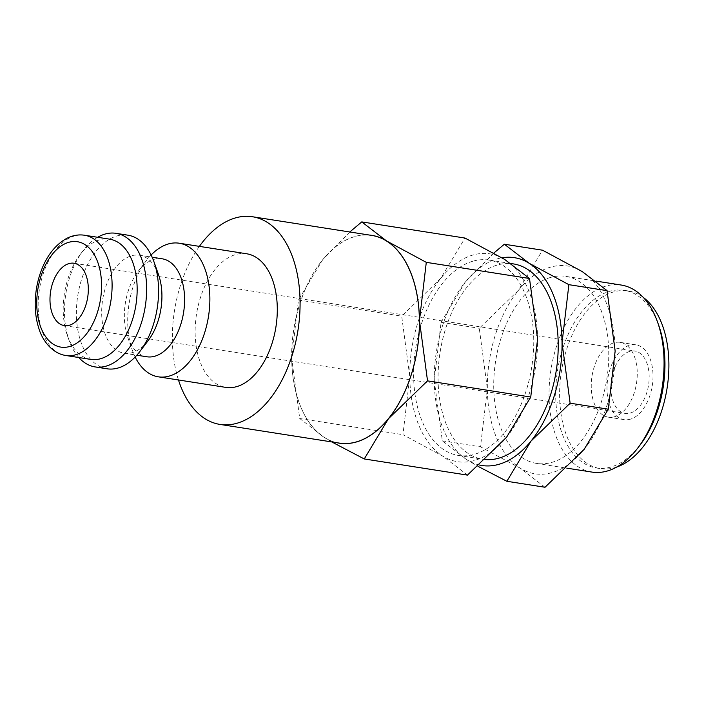 <?xml version="1.0" encoding="UTF-8"?>
<svg xmlns="http://www.w3.org/2000/svg" width="704" height="704" viewBox="0 0 704 704"><rect width="100%" height="100%" fill="white"/><g stroke="black" fill="none" stroke-linecap="round" stroke-linejoin="round"><path stroke-width="0.53" stroke-dasharray="3.52 2.64" d="M135.15 357.016A67.61 40.216 98.9 0 1 132.361 350.354A67.61 40.216 98.9 0 1 146.432 260.48A67.61 40.216 98.9 0 1 151.122 254.998M246.673 253.774A67.61 40.216 -81.1 0 0 235.523 254.584A67.61 40.216 -81.1 0 0 195.43 323.541A67.61 40.216 -81.1 0 0 225.755 387.376M146.802 356.77A49.579 29.489 98.9 0 1 127.758 337.357A49.579 29.489 98.9 0 1 138.072 271.454A49.579 29.489 98.9 0 1 153.965 259.389A49.579 29.489 98.9 0 1 162.14 258.79M148.201 340.56A49.579 29.489 98.9 0 1 132.308 352.625A49.579 29.489 98.9 0 1 124.133 353.214A49.579 29.489 98.9 0 1 101.886 306.407A49.579 29.489 98.9 0 1 131.296 255.842A49.579 29.489 98.9 0 1 139.471 255.244A49.579 29.489 98.9 0 1 158.523 274.657M107.026 368.79A67.61 40.216 98.9 0 1 76.692 304.955A67.61 40.216 98.9 0 1 116.794 235.998A67.61 40.216 98.9 0 1 127.943 235.189M78.822 357.526A67.61 40.216 98.9 0 1 69.115 340.454A67.61 40.216 98.9 0 1 83.186 250.58A67.61 40.216 98.9 0 1 97.645 237.292M90.763 359.401A60.852 36.194 98.9 0 1 67.39 335.579A60.852 36.194 98.9 0 1 80.054 254.698A60.852 36.194 98.9 0 1 99.554 239.888A60.852 36.194 98.9 0 1 109.595 239.158M199.39 246.374A105.098 62.515 -81.1 0 0 178.473 379.975M339.293 443.098A105.098 62.515 98.9 0 1 292.142 343.869A105.098 62.515 98.9 0 1 354.473 236.685A105.098 62.515 98.9 0 1 371.8 235.426M467.465 475.112L442.658 456.06L402.943 434.676L409.781 376.578A105.178 62.559 98.9 0 1 440.801 278.265A105.178 62.559 98.9 0 1 472.604 255.103A105.178 62.559 98.9 0 1 504.706 259.45A105.178 62.559 98.9 0 1 537.583 338.932A105.178 62.559 98.9 0 1 506.563 437.246A105.178 62.559 98.9 0 1 474.76 460.407A105.178 62.559 98.9 0 1 442.658 456.06A105.178 62.559 98.9 0 1 409.781 376.578L401.694 316.14L440.801 278.265L464.983 238.058M336.952 442.728A105.178 62.559 98.9 0 1 324.526 437.571L331.725 441.91M349.8 231.977L322.661 259.776A105.178 62.559 98.9 0 1 354.473 236.614A105.178 62.559 98.9 0 1 369.468 235.057M545.028 487.256L520.23 468.204L480.506 446.82L487.344 388.722A105.178 62.559 98.9 0 1 518.364 290.409A105.178 62.559 98.9 0 1 550.167 267.247A105.178 62.559 98.9 0 1 582.27 271.594A105.178 62.559 98.9 0 1 615.146 351.076A105.178 62.559 98.9 0 1 584.126 449.381A105.178 62.559 98.9 0 1 552.323 472.551A105.178 62.559 98.9 0 1 520.23 468.204A105.178 62.559 98.9 0 1 487.344 388.722L479.266 328.284L518.364 290.409L542.546 250.202M479.433 465.027A105.178 62.559 98.9 0 1 467.122 459.897L477.963 466.321M493.865 253.018L465.265 282.102A105.178 62.559 98.9 0 1 497.068 258.94A105.178 62.559 98.9 0 1 502.014 257.787M614.636 416.715A37.866 22.519 98.9 0 1 608.397 417.173A37.866 22.519 98.9 0 1 591.413 381.427A37.866 22.519 98.9 0 1 613.862 342.813A37.866 22.519 98.9 0 1 620.11 342.355A37.866 22.519 98.9 0 1 637.094 378.101A37.866 22.519 98.9 0 1 614.636 416.715M630.388 419.179A37.866 22.519 98.9 0 1 624.149 419.637A37.866 22.519 98.9 0 1 607.165 383.891A37.866 22.519 98.9 0 1 629.614 345.277A37.866 22.519 98.9 0 1 635.862 344.819A37.866 22.519 98.9 0 1 652.846 380.565A37.866 22.519 98.9 0 1 630.388 419.179M640.059 445.034A89.927 53.486 98.9 0 1 611.23 466.91A89.927 53.486 98.9 0 1 596.402 467.993A89.927 53.486 98.9 0 1 556.063 383.09A89.927 53.486 98.9 0 1 609.391 291.386A89.927 53.486 98.9 0 1 624.228 290.303A89.927 53.486 98.9 0 1 658.777 325.503M616.722 467.034A89.927 53.486 98.9 0 1 615.173 467.526A89.927 53.486 98.9 0 1 600.345 468.609A89.927 53.486 98.9 0 1 560.006 383.706A89.927 53.486 98.9 0 1 613.334 292.002A89.927 53.486 98.9 0 1 628.162 290.919A89.927 53.486 98.9 0 1 643.28 297.422M591.914 472.076A94.662 56.302 98.9 0 1 549.454 382.712A94.662 56.302 98.9 0 1 605.59 286.176A94.662 56.302 98.9 0 1 621.201 285.041M550.282 277.517A94.662 56.302 -81.1 0 0 494.138 374.053A94.662 56.302 -81.1 0 0 536.606 463.417A94.662 56.302 -81.1 0 0 552.218 462.282A94.662 56.302 -81.1 0 0 608.353 365.746A94.662 56.302 -81.1 0 0 565.884 276.382A94.662 56.302 -81.1 0 0 550.282 277.517M472.674 261.263A98.868 58.802 -81.1 0 0 414.04 362.094A98.868 58.802 -81.1 0 0 458.392 455.435A98.868 58.802 -81.1 0 0 474.69 454.247A98.868 58.802 -81.1 0 0 533.324 353.417A98.868 58.802 -81.1 0 0 488.972 260.075A98.868 58.802 -81.1 0 0 472.674 261.263M485.478 459.571A98.868 58.802 98.9 0 1 482.856 459.263A98.868 58.802 98.9 0 1 438.504 365.922A98.868 58.802 98.9 0 1 497.138 265.091A98.868 58.802 98.9 0 1 513.436 263.912M629.684 351.437A31.557 18.77 -81.1 0 0 610.966 383.61A31.557 18.77 -81.1 0 0 625.126 413.406A31.557 18.77 -81.1 0 0 630.326 413.028A31.557 18.77 -81.1 0 0 649.035 380.846A31.557 18.77 -81.1 0 0 634.885 351.058A31.557 18.77 -81.1 0 0 629.684 351.437M465.265 282.102L441.082 322.309L434.245 380.406A105.178 62.559 98.9 0 1 465.265 282.102M434.245 380.406L442.323 440.836L467.122 459.897A105.178 62.559 98.9 0 1 434.245 380.406M441.082 322.309L479.266 328.284M442.323 440.836L480.506 446.82M291.641 358.081A105.178 62.559 98.9 0 1 322.661 259.776L298.478 299.983L291.641 358.081L299.728 418.51L324.526 437.571A105.178 62.559 98.9 0 1 291.641 358.081M298.478 299.983L401.694 316.14M299.728 418.51L402.943 434.676M65.71 355.476A60.852 36.194 98.9 0 1 38.148 306.249A60.852 36.194 98.9 0 1 74.501 235.963A60.852 36.194 98.9 0 1 84.533 235.233M127.758 337.357L132.361 350.354M138.072 271.454L146.432 260.48M124.133 353.214L136.822 355.203M67.39 335.579L69.115 340.454M80.054 254.698L83.186 250.58M608.397 417.173L624.149 419.637M596.402 467.993L600.345 468.609M536.606 463.417L566.808 468.151M458.392 455.435L482.856 459.263M64.275 325.591L625.126 413.406M74.034 263.252L634.885 351.058M488.972 260.075L510.946 263.516M565.884 276.382L596.05 281.098M624.228 290.303L628.162 290.919M620.11 342.355L635.862 344.819M139.471 255.244L152.161 257.233"/><path stroke-width="1.06" d="M151.122 254.998A67.61 40.216 98.9 0 1 168.106 244.033A67.61 40.216 98.9 0 1 179.256 243.223A67.61 40.216 98.9 0 1 209.581 307.058A67.61 40.216 98.9 0 1 169.488 376.006A67.61 40.216 98.9 0 1 158.338 376.825A67.61 40.216 98.9 0 1 135.15 357.016M158.338 376.825L225.755 387.376A67.61 40.216 -81.1 0 0 236.905 386.566A67.61 40.216 -81.1 0 0 277.006 317.61A67.61 40.216 -81.1 0 0 246.673 253.774L179.256 243.223M152.161 257.233L162.14 258.79A49.579 29.489 98.9 0 1 184.386 305.606A49.579 29.489 98.9 0 1 154.986 356.171A49.579 29.489 98.9 0 1 146.802 356.77L136.822 355.203M97.645 237.292A67.61 40.216 98.9 0 1 104.861 234.133A67.61 40.216 98.9 0 1 116.01 233.323L127.943 235.189A67.61 40.216 98.9 0 1 153.921 261.659A67.61 40.216 98.9 0 1 139.85 351.525A67.61 40.216 98.9 0 1 118.175 367.981A67.61 40.216 98.9 0 1 107.026 368.79L95.093 366.916A67.61 40.216 98.9 0 1 78.822 357.526M116.01 233.323A67.61 40.216 98.9 0 1 146.335 297.15A67.61 40.216 98.9 0 1 106.242 366.106A67.61 40.216 98.9 0 1 95.093 366.916M84.533 235.233L109.595 239.158A60.852 36.194 98.9 0 1 136.893 296.613A60.852 36.194 98.9 0 1 100.804 358.67A60.852 36.194 98.9 0 1 90.763 359.401L65.71 355.476A60.852 36.194 98.9 0 0 75.742 354.746A60.852 36.194 98.9 0 0 112.094 284.469A60.852 36.194 98.9 0 0 84.533 235.233C78.382 234.326 72.345 235.435 66.414 238.568C53.856 245.608 46.385 257.998 42.513 267.458C37.567 279.33 35.13 291.834 35.2 304.982C35.297 313.456 36.529 321.297 38.887 328.495C41.932 339.31 51.559 353.338 65.71 355.476M178.473 379.975A105.098 62.515 -81.1 0 0 219.956 424.415A105.098 62.515 -81.1 0 0 237.292 423.157A105.098 62.515 -81.1 0 0 299.622 315.964A105.098 62.515 -81.1 0 0 252.472 216.744A105.098 62.515 -81.1 0 0 235.145 218.002A105.098 62.515 -81.1 0 0 199.39 246.374M252.472 216.744L371.8 235.426A105.098 62.515 98.9 0 1 418.95 334.646A105.098 62.515 98.9 0 1 356.62 441.839A105.098 62.515 98.9 0 1 339.293 443.098L219.956 424.415M369.468 235.057A105.178 62.559 98.9 0 1 386.566 240.953A105.178 62.559 98.9 0 1 419.452 320.434A105.178 62.559 98.9 0 1 388.432 418.748A105.178 62.559 98.9 0 1 356.62 441.91A105.178 62.559 98.9 0 1 336.952 442.728M331.725 441.91L364.25 458.955L388.432 418.748L427.53 380.873L419.452 320.434L426.29 262.346L386.566 240.953L361.768 221.901L349.8 231.977M477.963 466.321L506.845 481.281L531.027 441.074L570.126 403.198L562.047 342.76A105.178 62.559 98.9 0 1 531.027 441.074A105.178 62.559 98.9 0 1 499.215 464.235A105.178 62.559 98.9 0 1 479.433 465.027M502.014 257.787A105.178 62.559 98.9 0 1 529.162 263.278A105.178 62.559 98.9 0 1 562.047 342.76L568.885 284.671L529.162 263.278L504.363 244.226L493.865 253.018M596.05 281.098L621.201 285.041A94.662 56.302 98.9 0 1 657.562 322.089A94.662 56.302 98.9 0 1 637.868 447.911A94.662 56.302 98.9 0 1 607.526 470.941A94.662 56.302 98.9 0 1 591.914 472.076L566.808 468.151M510.946 263.516L513.436 263.912A98.868 58.802 98.9 0 1 557.788 357.245A98.868 58.802 98.9 0 1 499.154 458.075A98.868 58.802 98.9 0 1 485.478 459.571M69.476 325.213A31.557 18.77 98.9 0 1 64.275 325.591A31.557 18.77 98.9 0 1 50.116 295.803A31.557 18.77 98.9 0 1 68.834 263.63A31.557 18.77 98.9 0 1 74.034 263.252A31.557 18.77 98.9 0 1 88.185 293.04A31.557 18.77 98.9 0 1 69.476 325.213M657.562 322.089L658.777 325.503A89.927 53.486 98.9 0 1 640.059 445.034L637.868 447.911M643.28 297.422A89.927 53.486 98.9 0 1 667.102 388.036A89.927 53.486 98.9 0 1 616.722 467.034M504.363 244.226L542.546 250.202L582.27 271.594L607.068 290.646L615.146 351.076L608.309 409.174L584.126 449.381L545.028 487.256L506.845 481.281M568.885 284.671L607.068 290.646M570.126 403.198L608.309 409.174M361.768 221.901L464.983 238.058L504.706 259.45L529.505 278.502L537.583 338.932L530.746 397.03L506.563 437.246L467.465 475.112L364.25 458.955M426.29 262.346L529.505 278.502M427.53 380.873L530.746 397.03M153.921 261.659L158.523 274.657A49.579 29.489 98.9 0 1 148.201 340.56L139.85 351.525M101.561 284.874A53.337 31.724 98.9 0 1 69.696 346.482A53.337 31.724 98.9 0 1 36.749 303.97A53.337 31.724 98.9 0 1 68.605 242.361A53.337 31.724 98.9 0 1 101.561 284.874"/></g></svg>
